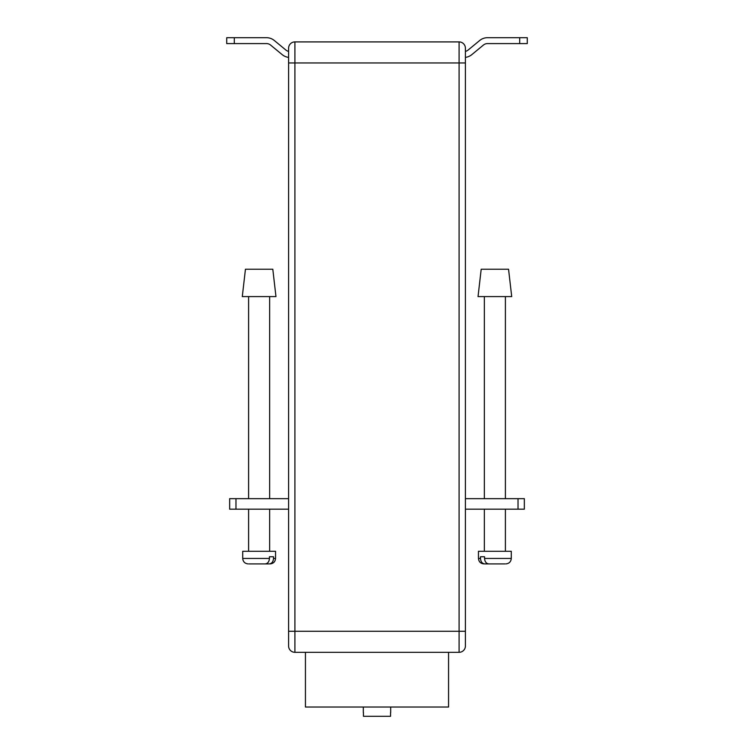 <?xml version="1.0" encoding="UTF-8"?>
<svg xmlns="http://www.w3.org/2000/svg" width="754" height="754" viewBox="0 0 754 754"><rect width="100%" height="100%" fill="white"/><g stroke="black" fill="none" stroke-linecap="round" stroke-linejoin="round"><path stroke-width="1.13" d="M305.436 652.314L305.436 707.035L448.564 707.035L448.564 652.314M459.092 652.314A6.315 6.315 0 0 0 465.406 645.999A6.315 6.315 0 0 1 459.092 652.314L294.908 652.314A6.315 6.315 0 0 1 288.594 645.999L288.594 48.228A6.315 6.315 0 0 1 294.908 41.913L459.092 41.913A6.315 6.315 0 0 1 465.406 48.228L465.406 645.999A6.315 6.315 0 0 1 459.092 652.314L459.092 62.959L294.908 62.959L294.908 631.268L465.406 631.268M294.908 652.314L294.908 631.268L288.594 631.268L288.594 645.999A6.315 6.315 0 0 0 294.908 652.314A6.315 6.315 0 0 1 288.594 645.999M294.908 41.913A6.315 6.315 0 0 0 288.594 48.228A6.315 6.315 0 0 1 294.908 41.913L294.908 62.959L288.594 62.959M459.092 41.913A6.315 6.315 0 0 1 465.406 48.228A6.315 6.315 0 0 0 459.092 41.913L459.092 62.959L465.406 62.959M519.704 37.7L527.282 37.7L527.282 43.591L519.704 43.591L519.704 37.7L487.47 37.7A12.205 12.205 0 0 0 479.704 40.49L468.102 50.056A6.739 6.739 0 0 1 465.406 51.404M465.406 57.389A12.63 12.63 0 0 0 471.853 54.599L483.446 45.033A6.315 6.315 0 0 1 487.47 43.591L519.704 43.591M261.233 37.7L266.53 37.7A12.205 12.205 0 0 1 274.296 40.49L285.898 50.056A6.739 6.739 0 0 0 288.594 51.404M288.594 57.389A12.63 12.63 0 0 1 282.147 54.599L270.554 45.033A6.315 6.315 0 0 0 266.53 43.591L234.296 43.591L234.296 37.7L266.53 37.7M492.767 37.7L487.47 37.7M483.446 45.033A6.315 6.315 0 0 1 487.47 43.591M270.554 45.033A6.315 6.315 0 0 0 266.53 43.591M234.296 37.7L226.718 37.7L226.718 43.591L234.296 43.591M390.685 712.511L390.685 707.035M363.315 712.511L363.315 707.035M363.447 712.511L363.447 716.3L390.553 716.3L390.553 712.511M235.974 498.658L235.974 509.186L229.659 509.186L229.659 498.658L288.594 498.658M465.406 498.658L524.341 498.658L524.341 509.186L524.341 498.658M235.974 509.186L288.594 509.186M465.406 509.186L518.026 509.186L518.026 498.658M524.341 509.186L518.026 509.186M508.554 269.235L511.712 296.595L478.036 296.595L481.193 269.235L508.554 269.235M484.558 558.441L484.558 556.754L480.496 556.754L480.496 558.441L478.451 558.441L478.451 551.278L511.287 551.278L511.287 558.441L484.558 558.441C484.831 561.805 486.273 563.624 488.875 563.907L504.926 563.907M504.058 563.907L495.255 563.907M490.42 563.907L484.813 563.907C482.221 563.634 480.779 561.805 480.496 558.441M485.717 563.907L484.813 563.907M272.807 269.235L245.446 269.235L242.288 296.595L275.964 296.595L272.807 269.235M269.442 558.441L269.442 556.754L273.504 556.754L273.504 558.441L275.549 558.441L275.549 551.278L242.713 551.278L242.713 558.441L269.442 558.441C269.169 561.805 267.727 563.624 265.125 563.907L249.074 563.907M249.942 563.907L258.745 563.907M268.283 563.907L269.187 563.907C271.779 563.634 273.221 561.805 273.504 558.441M263.58 563.907L269.187 563.907M484.351 296.595L484.351 498.658M484.351 509.186L484.351 551.278M505.397 296.595L505.397 498.658M505.397 509.186L505.397 551.278M478.451 558.441C478.781 561.758 480.6 563.587 483.927 563.907M511.287 558.441C510.967 561.758 509.139 563.587 505.811 563.907M248.603 296.595L248.603 498.658M248.603 509.186L248.603 551.278M269.649 296.595L269.649 498.658M269.649 509.186L269.649 551.278M275.549 558.441C275.219 561.758 273.4 563.587 270.073 563.907M242.713 558.441C243.033 561.758 244.862 563.587 248.189 563.907"/></g></svg>
